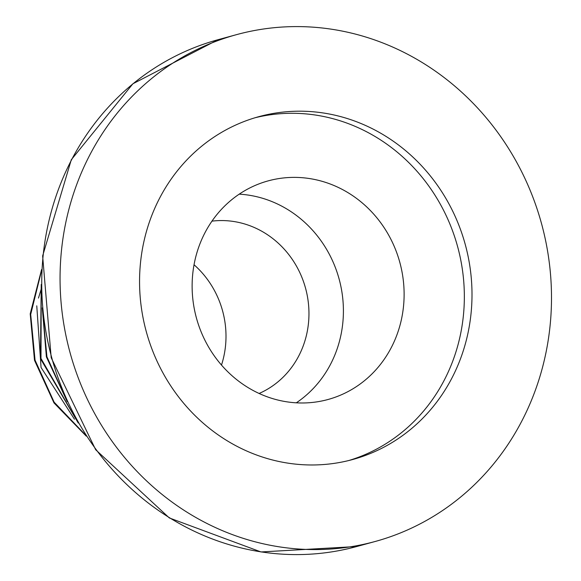 <?xml version="1.0" encoding="UTF-8"?>
<svg xmlns="http://www.w3.org/2000/svg" width="581" height="581" viewBox="0 0 581 581"><rect width="100%" height="100%" fill="white"/><g stroke="black" fill="none" stroke-linecap="round" stroke-linejoin="round"><path stroke-width="0.87" d="M221.492 365.057A90.149 83.867 74.7 0 0 194.039 264.754M386.518 538.057A262.728 244.405 74.7 0 0 539.756 217.425A262.728 244.405 74.7 0 0 236.431 34.671A262.728 244.405 74.7 0 0 70.04 352.594A262.728 244.405 74.7 0 0 375.123 541.499A262.728 244.405 74.7 0 0 386.518 538.057M41.6 269.511L30.205 313.842L34.504 360.322L54.004 402.938L86.257 436.128M41.229 284.45L40.438 358.651L78.261 423.019M42.282 307.886L46.393 356.901L67.243 401.667M259.119 393.468A90.149 83.867 74.7 0 0 305.533 288.147A90.149 83.867 74.7 0 0 211.963 221.143M41.541 270.695L30.691 314.444L35.056 360.169L54.127 402.154L85.596 435.104M41.244 286.128L40.982 358.455L77.375 421.457M42.558 310.937L46.923 356.756L65.951 398.842M348.847 460.508A177.728 165.331 74.7 0 0 352.74 459.28A177.728 165.331 74.7 0 0 457 244.427A177.728 165.331 74.7 0 0 255.052 117.754M332.949 398.007A113.331 105.43 74.7 0 0 399.053 259.7A113.331 105.43 74.7 0 0 268.211 180.865A113.331 105.43 74.7 0 0 196.429 318.003A113.331 105.43 74.7 0 0 328.04 399.496A113.331 105.43 74.7 0 0 332.949 398.007M360.394 457.182A177.728 165.331 74.7 0 0 464.059 240.287A177.728 165.331 74.7 0 0 258.872 116.658A177.728 165.331 74.7 0 0 146.31 331.722A177.728 165.331 74.7 0 0 352.689 459.513A177.728 165.331 74.7 0 0 360.394 457.182M296.317 402.815A113.331 105.43 74.7 0 0 339.101 278.967A113.331 105.43 74.7 0 0 239.212 194.156M218.107 39.682L132.904 83.773L71.296 159.731L42.638 255.93L51.193 357.743L95.669 449.73L169.318 517.94L261.014 551.95L356.799 546.51A262.728 244.405 -105.3 0 1 51.716 357.605A262.728 244.405 -105.3 0 1 218.107 39.682L236.431 34.671M74.477 419.242L41.062 367.497L36.763 305.831M38.484 298.082L41.28 288.822M356.799 546.51L375.123 541.499"/></g></svg>
